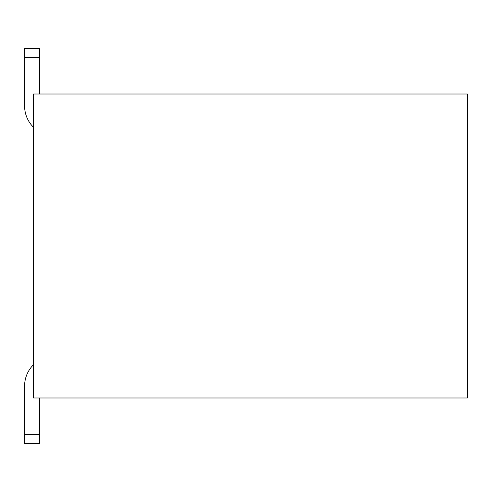 <?xml version="1.0" encoding="UTF-8"?>
<svg xmlns="http://www.w3.org/2000/svg" width="492" height="492" viewBox="0 0 492 492"><rect width="100%" height="100%" fill="white"/><g stroke="black" fill="none" stroke-linecap="round" stroke-linejoin="round"><path stroke-width="0.74" d="M467.4 397.991L33.573 397.991L33.573 94.009L467.4 94.009L467.4 397.991L33.573 397.991L33.573 94.009L467.4 94.009L467.4 397.991M24.6 105.977L24.6 48.536L39.557 48.536L39.557 57.509L24.6 57.509L24.6 105.977A29.92 29.92 0 0 0 33.573 127.348A29.92 29.92 0 0 1 24.6 105.977M39.557 94.009L39.557 57.509L39.557 94.009M24.6 443.464L24.6 386.023L24.6 434.491L39.557 434.491L39.557 397.991L39.557 443.464L24.6 443.464L39.557 443.464M33.573 364.652A29.92 29.92 0 0 0 24.6 386.023A29.92 29.92 0 0 1 33.573 364.652M24.6 57.509L39.557 57.509M39.557 48.536L24.6 48.536M39.557 434.491L24.6 434.491"/></g></svg>
